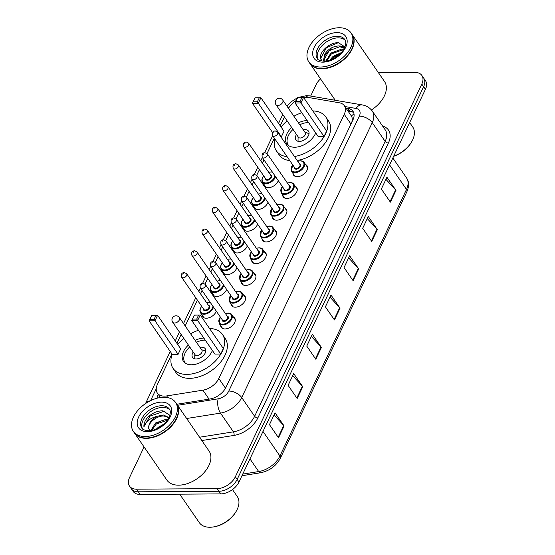 <?xml version="1.0" encoding="UTF-8"?>
<svg xmlns="http://www.w3.org/2000/svg" width="555" height="555" viewBox="0 0 555 555"><rect width="100%" height="100%" fill="white"/><g stroke="black" fill="none" stroke-linecap="round" stroke-linejoin="round"><path stroke-width="0.83" d="M305.576 164.551A8.193 5.134 145.4 0 1 307.005 165.73A8.193 5.134 145.4 0 1 305.43 172.626A8.193 5.134 145.4 0 1 297.279 176.663A8.193 5.134 145.4 0 1 293.512 175.026A8.193 5.134 145.4 0 1 292.922 173.271M295.246 186.307A8.193 5.134 145.4 0 1 296.675 187.486A8.193 5.134 145.4 0 1 295.1 194.382A8.193 5.134 145.4 0 1 286.949 198.419A8.193 5.134 145.4 0 1 283.182 196.782A8.193 5.134 145.4 0 1 282.592 195.02M284.916 208.063A8.193 5.134 145.4 0 1 286.345 209.242A8.193 5.134 145.4 0 1 284.771 216.138A8.193 5.134 145.4 0 1 276.619 220.175A8.193 5.134 145.4 0 1 272.852 218.538A8.193 5.134 145.4 0 1 272.262 216.776M274.586 229.819A8.193 5.134 145.4 0 1 276.015 230.998A8.193 5.134 145.4 0 1 274.441 237.894A8.193 5.134 145.4 0 1 266.289 241.931A8.193 5.134 145.4 0 1 262.522 240.294A8.193 5.134 145.4 0 1 261.932 238.532M264.256 251.575A8.193 5.134 145.4 0 1 265.685 252.754A8.193 5.134 145.4 0 1 264.111 259.643A8.193 5.134 145.4 0 1 255.959 263.68A8.193 5.134 145.4 0 1 252.192 262.05A8.193 5.134 145.4 0 1 251.602 260.288M253.926 273.324A8.193 5.134 145.4 0 1 255.355 274.51A8.193 5.134 145.4 0 1 253.781 281.399A8.193 5.134 145.4 0 1 245.629 285.436A8.193 5.134 145.4 0 1 241.862 283.806A8.193 5.134 145.4 0 1 241.272 282.044M243.596 295.08A8.193 5.134 145.4 0 1 245.026 296.259A8.193 5.134 145.4 0 1 243.451 303.155A8.193 5.134 145.4 0 1 235.299 307.192A8.193 5.134 145.4 0 1 231.532 305.555A8.193 5.134 145.4 0 1 230.942 303.8M233.267 316.836A8.193 5.134 145.4 0 1 234.696 318.015A8.193 5.134 145.4 0 1 233.121 324.911A8.193 5.134 145.4 0 1 224.969 328.949A8.193 5.134 145.4 0 1 221.202 327.311A8.193 5.134 145.4 0 1 220.612 325.549M216.297 311.161A8.193 5.134 145.4 0 1 206.293 318.23A8.193 5.134 145.4 0 1 202.526 316.593A8.193 5.134 145.4 0 1 201.937 314.838M226.627 289.405A8.193 5.134 145.4 0 1 216.623 296.474A8.193 5.134 145.4 0 1 212.856 294.844A8.193 5.134 145.4 0 1 212.267 293.082M257.617 224.144A8.193 5.134 145.4 0 1 247.613 231.213A8.193 5.134 145.4 0 1 243.846 229.576A8.193 5.134 145.4 0 1 243.256 227.814M278.277 180.632A8.193 5.134 145.4 0 1 268.273 187.701A8.193 5.134 145.4 0 1 264.506 186.064A8.193 5.134 145.4 0 1 263.916 184.309M267.947 202.388A8.193 5.134 145.4 0 1 257.943 209.457A8.193 5.134 145.4 0 1 254.176 207.82A8.193 5.134 145.4 0 1 253.586 206.058M247.287 245.9A8.193 5.134 145.4 0 1 237.283 252.969A8.193 5.134 145.4 0 1 233.516 251.332A8.193 5.134 145.4 0 1 232.927 249.57M236.957 267.649A8.193 5.134 145.4 0 1 226.953 274.718A8.193 5.134 145.4 0 1 223.186 273.088A8.193 5.134 145.4 0 1 222.597 271.326M171.904 353.903L157.412 384.428A15.36 9.629 -34.6 0 0 157.349 393.065A15.36 9.629 -34.6 0 0 166.68 395.93L202.887 390.172A15.36 9.629 -34.6 0 0 218.802 378.496L344.246 114.316A15.36 9.629 -34.6 0 0 344.308 105.686A15.36 9.629 -34.6 0 0 339.348 102.786L308.4 97.472A15.36 9.629 -34.6 0 0 306.298 97.305A15.36 9.629 -34.6 0 0 303.627 97.569M351.759 122.384L351.801 122.246C352.487 119.651 352.356 117.57 351.412 116.016L344.308 105.686M296.245 100.504A15.36 9.629 -34.6 0 0 288.503 108.412M284.424 116.939L280.226 125.784M274.343 138.174L267.038 153.555M264.013 159.93L262.446 163.219M259.4 169.629L256.708 175.311M253.684 181.679L252.116 184.975M249.07 191.385L246.378 197.067M243.354 203.435L241.786 206.731M238.74 213.141L236.048 218.823M233.024 225.191L231.456 228.487M228.41 234.897L225.719 240.579M222.694 246.947L221.126 250.243M218.08 256.653L215.389 262.328M212.364 268.703L210.796 271.992M207.75 278.409L205.059 284.084M202.034 290.459L200.466 293.748M197.42 300.158L185.183 325.938M181.124 334.485L176.927 343.33M378.399 72.629L414.807 72.386A15.36 9.629 145.4 0 1 421.869 75.452A15.36 9.629 145.4 0 1 421.807 84.082L235.348 476.773A15.36 9.629 145.4 0 1 217.158 488.636L136.572 489.177A15.36 9.629 145.4 0 1 129.509 486.111A15.36 9.629 145.4 0 1 129.572 477.48L144.064 446.955M310.682 96.064L316.031 84.797A15.36 9.629 145.4 0 1 320.519 78.886M129.509 486.111L133.131 491.369A15.36 9.629 145.4 0 0 140.193 494.436L220.786 493.894A15.36 9.629 145.4 0 0 238.969 482.031L425.428 89.341A15.36 9.629 145.4 0 0 425.491 80.711L423.68 78.082A15.36 9.629 145.4 0 1 423.618 86.712L237.158 479.402A15.36 9.629 145.4 0 1 218.968 491.265L138.382 491.806A15.36 9.629 145.4 0 1 131.32 488.74A15.36 9.629 145.4 0 0 138.382 491.806L218.968 491.265A15.36 9.629 145.4 0 0 237.158 479.402L423.618 86.712A15.36 9.629 145.4 0 0 423.68 78.082L421.869 75.452M176.83 404.255L210.054 398.969A15.36 9.629 -34.6 0 0 225.968 387.293L352.918 119.935A15.36 9.629 -34.6 0 0 352.98 111.305A15.36 9.629 -34.6 0 0 348.02 108.405L345.931 108.045M158.21 394.307A15.36 9.629 -34.6 0 0 157.086 398.206M159.708 397.637A15.36 9.629 145.4 0 1 160.02 396.936M347.742 110.674L349.837 111.035A15.36 9.629 145.4 0 1 353.708 112.741M297.161 398.504L288.107 385.357L293.699 373.577L302.759 386.724L297.161 398.504M278.52 437.777L269.459 424.631L275.058 412.851L284.111 425.99L278.52 437.777M353.105 280.698L344.045 267.552L349.643 255.772L358.696 268.918L353.105 280.698M371.746 241.432L362.692 228.285L368.284 216.505L377.344 229.652L371.746 241.432M390.394 202.159L381.34 189.019L386.932 177.239L395.986 190.379L390.394 202.159M315.809 359.238L306.755 346.091L312.347 334.311L321.4 347.458L315.809 359.238M334.457 319.971L325.403 306.825L330.995 295.045L340.048 308.185L334.457 319.971M329.996 297.147L339.688 307.734A4.093 2.164 25.4 0 1 340.048 308.185M311.348 336.413L321.04 347A4.093 2.164 25.4 0 1 321.4 347.458M385.933 179.341L395.625 189.928A4.093 2.164 25.4 0 1 395.986 190.379M367.285 218.608L376.977 229.194A4.093 2.164 25.4 0 1 377.344 229.652M348.644 257.881L358.329 268.46A4.093 2.164 25.4 0 1 358.696 268.918M274.059 414.953L283.744 425.539A4.093 2.164 25.4 0 1 284.111 425.99M292.7 375.686L302.392 386.266A4.093 2.164 25.4 0 1 302.759 386.724M352.127 34.5A25.606 16.046 145.4 0 1 352.245 34.667A25.606 16.046 145.4 0 1 347.312 56.208A25.606 16.046 145.4 0 1 321.831 68.827A25.606 16.046 145.4 0 1 310.072 63.714A25.606 16.046 145.4 0 1 309.961 63.554M350.996 32.856L352.016 34.341A25.606 16.046 145.4 0 1 350.788 50.852A25.606 16.046 145.4 0 1 325.709 68.119A25.606 16.046 145.4 0 1 321.609 68.501A25.606 16.046 145.4 0 1 309.843 63.388L308.83 61.91A25.606 16.046 145.4 0 1 313.755 40.369A25.606 16.046 145.4 0 1 339.237 27.75A25.606 16.046 145.4 0 1 350.996 32.856A25.606 16.046 145.4 0 1 346.063 54.404A25.606 16.046 145.4 0 1 320.589 67.016A25.606 16.046 145.4 0 1 308.83 61.91M317.89 59.218A16.699 10.462 145.4 0 1 322.198 45.489A16.699 10.462 145.4 0 1 338.259 37.865A16.699 10.462 145.4 0 1 345.252 40.369M325.057 60.724L324.495 58.997L329.087 50.672L339.785 46.724L344.294 48.264M323.294 61.223L324.952 54.022C328.262 48.902 333.021 46.197 339.223 45.898L344.391 48.077M326.784 60.974L331.349 53.953L342.053 50.012L343.205 50.123M326.167 61.071L330.78 53.134L341.485 49.187L343.594 49.513M331.21 59.683L333.611 57.241L340.118 53.821M329.684 60.238L333.049 56.423L341.256 52.628M344.919 46.897L338.529 42.791C329.608 41.916 318.313 52.725 320.721 58.99L322.053 61.099M325.431 61.161A11.579 7.257 145.4 0 1 324.904 60.523A11.579 7.257 145.4 0 1 324.952 54.022M350.739 50.921A25.35 15.88 145.4 0 1 350.698 50.991A25.35 15.88 145.4 0 1 325.875 68.092A25.35 15.88 145.4 0 1 325.792 68.105M352.245 34.667L384.504 81.495A25.606 16.046 145.4 0 1 371.42 109.966M409.666 122.537L412.733 126.991A23.046 14.437 145.4 0 1 411.623 141.851A23.046 14.437 145.4 0 1 393.696 156.184M411.623 141.851L411.283 142.427A22.02 13.799 145.4 0 1 393.641 156.295M321.505 60.467L320.748 58.226L326.347 47.772L338.057 42.777M324.162 56.437L328.609 51.06L331.717 48.861M340.555 46.051L344.773 46.53M326.215 60.134L330.877 54.341L333.985 52.149M330.933 59.794L336.247 55.431M340.333 49.201L343.947 48.916M287.095 156.69A29.956 18.773 145.4 0 1 276.404 150.877A29.956 18.773 145.4 0 1 274.787 138.826M281.052 126.991A29.956 18.773 145.4 0 1 287.157 120.9M293.9 116.252A29.956 18.773 145.4 0 1 301.767 112.72M289.814 160.631A29.956 18.773 145.4 0 1 279.123 154.824L276.404 150.877M315.712 132.964A17.413 10.913 145.4 0 1 294.74 147.235A17.413 10.913 145.4 0 1 286.741 143.766A17.413 10.913 145.4 0 1 291.687 127.477M281.385 136.759L283.993 131.257L260.905 97.742L258.29 103.237L281.385 136.759L280.83 136.759M312.826 110.924A29.956 18.773 145.4 0 1 325.743 116.89A29.956 18.773 145.4 0 1 321.512 140.262A29.956 18.773 145.4 0 1 294.434 156.503M298.437 122.828A17.413 10.913 145.4 0 1 307.151 120.539M324.03 136.475L326.645 130.973L303.55 97.451L300.942 102.953L324.03 136.475L318.154 136.509L295.066 102.987L297.674 97.493L303.55 97.451L297.688 97.618L295.822 101.544L300.019 101.516L301.885 97.59M325.743 116.89L328.463 120.837A29.956 18.773 145.4 0 1 324.231 144.21A29.956 18.773 145.4 0 1 297.147 160.451M257.374 101.801L258.29 103.237L252.414 103.279L255.029 97.777L260.905 97.742L255.043 97.902L253.177 101.829L257.374 101.801L259.24 97.874M253.177 101.829L252.414 103.279L272.56 132.513M300.019 101.516L300.942 102.953L295.066 102.987L295.822 101.544M288.739 145.694A16.9 10.587 145.4 0 1 288.295 145.119A16.9 10.587 145.4 0 1 293.005 129.391M299.755 124.743A16.9 10.587 145.4 0 1 308.365 122.572A16.9 10.587 145.4 0 1 308.552 122.572M296.523 134.497A7.68 4.815 -34.6 0 0 295.884 139.888A7.68 4.815 -34.6 0 0 299.409 141.421A7.68 4.815 -34.6 0 0 307.054 137.633A7.68 4.815 -34.6 0 0 308.531 131.174A7.68 4.815 -34.6 0 0 305.007 129.641A7.68 4.815 -34.6 0 0 303.273 129.849M275.967 104.659L298.382 137.196A4.093 2.567 -34.6 0 0 300.262 138.015A4.093 2.567 -34.6 0 0 304.341 135.996A4.093 2.567 -34.6 0 0 305.132 132.548L282.717 100.011A4.093 4.093 0 0 0 275.641 100.58A4.093 4.093 0 0 0 275.967 104.659A4.093 2.567 -34.6 0 0 277.847 105.478A4.093 2.567 -34.6 0 0 282.703 102.314A4.093 2.567 -34.6 0 0 282.717 100.011M232.496 489.572L237.269 496.51A23.046 14.437 145.4 0 1 236.166 511.363A23.046 14.437 145.4 0 1 213.599 526.91A23.046 14.437 145.4 0 1 209.908 527.25A23.046 14.437 145.4 0 1 199.321 522.65L179.702 494.172M176.663 404.019A25.606 16.046 145.4 0 1 176.781 404.186A25.606 16.046 145.4 0 1 171.849 425.727A25.606 16.046 145.4 0 1 146.374 438.346A25.606 16.046 145.4 0 1 134.615 433.233A25.606 16.046 145.4 0 1 134.497 433.067M176.781 404.186L209.041 451.014A25.606 16.046 145.4 0 1 204.115 472.562A25.606 16.046 145.4 0 1 178.634 485.174A25.606 16.046 145.4 0 1 166.875 480.068L134.615 433.233M175.54 402.375L176.552 403.86A25.606 16.046 145.4 0 1 175.325 420.364A25.606 16.046 145.4 0 1 150.252 437.638A25.606 16.046 145.4 0 1 146.145 438.013A25.606 16.046 145.4 0 1 134.386 432.907L133.367 431.429A25.606 16.046 145.4 0 1 138.299 409.888A25.606 16.046 145.4 0 1 163.774 397.269A25.606 16.046 145.4 0 1 175.54 402.375A25.606 16.046 145.4 0 1 170.607 423.923A25.606 16.046 145.4 0 1 145.126 436.535A25.606 16.046 145.4 0 1 133.367 431.429M142.434 428.738A16.699 10.462 145.4 0 1 146.735 415.008A16.699 10.462 145.4 0 1 162.795 407.384A16.699 10.462 145.4 0 1 169.788 409.888M149.753 430.694L148.789 428.599C147.214 423.715 156.663 415.272 164.204 416.063L168.852 417.755M169.837 415.327L162.983 410.825C157.003 410.776 151.688 413.204 147.04 418.109C144.73 421.141 143.69 424.034 143.925 426.788C145.355 421.904 149.649 418.414 156.801 416.333L163.482 415.015L168.949 417.561M151.723 430.416L156.274 424.034L167.319 420.253M150.842 430.569L155.553 422.986L166.361 419.192L167.901 419.4M156.642 428.821L158.432 427.163L163.711 424.228M148.789 428.599C148.192 423.964 150.863 419.878 156.801 416.333M175.283 420.44A25.35 15.88 145.4 0 1 175.241 420.51A25.35 15.88 145.4 0 1 150.419 437.611A25.35 15.88 145.4 0 1 150.336 437.624M236.166 511.363L235.826 511.946A22.02 13.799 145.4 0 1 214.258 526.799L213.599 526.91M143.925 426.788L149.919 416.181L164.703 411.075M153.097 420.107L155.997 418.123M155.969 424.284L158.876 422.293M209.526 328.47A29.956 18.773 145.4 0 1 222.444 334.443A29.956 18.773 145.4 0 1 216.679 359.647A29.956 18.773 145.4 0 1 186.869 374.403A29.956 18.773 145.4 0 1 173.105 368.43A29.956 18.773 145.4 0 1 172.133 354.236M177.753 344.537A29.956 18.773 145.4 0 1 183.858 338.446M190.601 333.798A29.956 18.773 145.4 0 1 198.468 330.274M222.444 334.443L225.163 338.383A29.956 18.773 145.4 0 1 219.392 363.587A29.956 18.773 145.4 0 1 189.588 378.35A29.956 18.773 145.4 0 1 175.824 372.37L173.105 368.43M212.412 350.51A17.413 10.913 145.4 0 1 191.44 364.788A17.413 10.913 145.4 0 1 183.441 361.312A17.413 10.913 145.4 0 1 188.388 345.03M178.086 354.305L180.694 348.811L157.606 315.289L154.991 320.783L178.086 354.305L172.21 354.347L149.115 320.825L151.73 315.33L157.606 315.289L151.744 315.448L149.878 319.375L154.075 319.347L155.941 315.42M195.138 340.381A17.413 10.913 145.4 0 1 203.851 338.085M220.73 354.021L223.346 348.519L200.251 315.004L197.642 320.499L220.73 354.021L214.854 354.062L191.766 320.54L194.375 315.039L200.251 315.004L194.389 315.164L192.523 319.09L196.72 319.063L198.586 315.136M154.075 319.347L154.991 320.783L149.115 320.825L149.878 319.375M196.72 319.063L197.642 320.499L191.766 320.54L192.523 319.09M185.439 363.241A16.9 10.587 145.4 0 1 184.995 362.665A16.9 10.587 145.4 0 1 189.706 346.944M196.456 342.296A16.9 10.587 145.4 0 1 205.059 340.118A16.9 10.587 145.4 0 1 205.253 340.118M193.223 352.05A7.68 4.815 -34.6 0 0 192.585 357.434A7.68 4.815 -34.6 0 0 196.109 358.967A7.68 4.815 -34.6 0 0 203.754 355.179A7.68 4.815 -34.6 0 0 205.232 348.72A7.68 4.815 -34.6 0 0 201.708 347.187A7.68 4.815 -34.6 0 0 199.973 347.402M172.667 322.212L195.082 354.742A4.093 2.567 -34.6 0 0 196.963 355.561A4.093 2.567 -34.6 0 0 201.042 353.542A4.093 2.567 -34.6 0 0 201.833 350.094L179.418 317.564A4.093 4.093 0 0 0 172.341 318.126A4.093 4.093 0 0 0 172.667 322.212A4.093 2.567 -34.6 0 0 174.547 323.024A4.093 2.567 -34.6 0 0 179.397 319.86A4.093 2.567 -34.6 0 0 179.418 317.564M351.412 116.016A15.36 10.073 -80.3 0 1 354.028 114.025M350.961 124.063L344.246 114.316M225.496 388.209L218.802 378.496M209.062 399.128L202.887 390.172M167.867 397.651L166.68 395.93M287.851 107.469A10.24 5.411 25.4 0 1 289.197 107.247M382.61 126.075A23.046 14.437 145.4 0 1 388.389 143.017L257.853 417.915A23.046 14.437 145.4 0 1 233.981 435.418L201.826 440.538M421.807 84.082L425.428 89.341M136.572 489.177L140.193 494.436M217.158 488.636L220.786 493.894M235.348 476.773L238.969 482.031M372.329 111.146A20.479 12.834 145.4 0 1 372.252 122.655L385.156 141.386A20.479 12.834 -34.6 0 0 385.232 129.877L372.329 111.146C369.88 107.746 366.543 105.672 362.325 104.93L309.711 95.897A10.24 6.715 -80.3 0 0 305.243 97.354M177.538 405.289L218.184 398.816A10.24 6.417 -34.6 0 0 228.799 391.032L359.328 116.141A10.24 5.411 25.4 0 1 372.252 122.655L241.723 397.553A20.479 12.834 145.4 0 1 220.501 413.114L233.405 431.846A20.479 12.834 -34.6 0 0 254.627 416.285L385.156 141.386A2.56 1.353 -154.6 0 0 388.389 143.017M218.184 398.816A10.24 4.835 -99 0 0 220.501 413.114L186.647 418.505M199.55 437.236L233.405 431.846A2.56 1.207 81 0 1 233.981 435.418M228.799 391.032A10.24 5.411 25.4 0 1 241.723 397.553L254.627 416.285A2.56 1.353 -154.6 0 0 257.853 417.915M359.328 116.141A10.24 6.417 -34.6 0 0 356.06 108.447L344.891 106.532M156.232 388.764L150.599 400.627M356.06 108.447A10.24 6.715 -80.3 0 1 362.325 104.93M170.246 351.495L145.729 403.124A10.24 5.411 25.4 0 1 149.926 400.967M349.837 111.035L348.02 108.405M389.568 164.87L406.496 189.442A5.12 2.706 25.4 0 1 406.919 191.669L280.351 458.222A5.12 2.706 -154.6 0 0 279.921 456.002L406.496 189.442A20.479 12.834 -34.6 0 0 406.572 177.933C408.355 181.194 409.992 183.802 406.919 191.669M280.351 458.222C276.113 466.04 269.529 470.883 260.614 472.756A5.12 2.421 -99 0 1 258.699 471.563A20.479 12.834 -34.6 0 0 279.921 456.002L262.994 431.429M242.729 474.102L258.699 471.563L249.965 458.874M334.11 319.465L339.688 307.734M352.758 280.199L358.329 268.46M371.406 240.932L376.977 229.194M390.047 201.659L395.625 189.928M315.462 358.738L321.04 347M296.821 398.004L302.392 386.266M278.173 437.271L283.744 425.539M317.293 58.497A16.699 10.462 145.4 0 1 320.512 44.449A16.699 10.462 145.4 0 1 337.121 36.221A16.699 10.462 145.4 0 1 344.794 39.558C346.049 41.063 346.063 43.574 344.842 47.092C342.345 54.126 331.335 61.577 324.016 61.237C319.749 60.717 317.509 59.808 317.293 58.497M322.899 62.153A19.259 12.064 145.4 0 1 314.13 47.487A19.259 12.064 145.4 0 1 336.927 32.62A19.259 12.064 145.4 0 1 345.696 47.279A19.259 12.064 145.4 0 1 322.899 62.153M141.837 428.016A16.699 10.462 145.4 0 1 145.049 413.968A16.699 10.462 145.4 0 1 161.665 405.74A16.699 10.462 145.4 0 1 169.331 409.077C170.593 410.582 170.607 413.093 169.379 416.611C166.888 423.645 155.879 431.096 148.553 430.756C144.286 430.236 142.045 429.32 141.837 428.016M147.443 431.672A19.259 12.064 145.4 0 1 138.667 417.006A19.259 12.064 145.4 0 1 161.463 402.132A19.259 12.064 145.4 0 1 170.239 416.798A19.259 12.064 145.4 0 1 147.443 431.672M271.561 171.911A7.68 4.815 145.4 0 1 272.297 171.953M275.488 176.587A7.68 4.815 145.4 0 1 265.97 183.691A7.68 4.815 145.4 0 1 262.439 182.158L265.942 187.25M263.701 175.873A7.166 4.495 -34.6 0 0 265.928 182.97A7.166 4.495 -34.6 0 0 274.926 175.775M272.401 172.112A7.166 4.495 -34.6 0 0 271.145 171.981A7.166 4.495 -34.6 0 0 268.766 172.39M270.41 174.776A3.587 2.248 145.4 0 1 271.326 177.739A3.587 2.248 145.4 0 1 267.232 180.222A3.587 2.248 145.4 0 1 265.352 178.266M265.783 178.89A3.073 1.929 -34.6 0 0 267.191 179.501A3.073 1.929 -34.6 0 0 270.25 177.988A3.073 1.929 -34.6 0 0 270.84 175.401L248.654 143.197A3.073 1.929 145.4 0 1 248.064 145.785A3.073 1.929 145.4 0 1 245.005 147.297A3.073 1.929 145.4 0 1 243.596 146.68L265.783 178.89M244.804 143.69L245.178 142.906L244.804 143.69M261.232 193.667A7.68 4.815 145.4 0 1 261.967 193.709M265.158 198.343A7.68 4.815 145.4 0 1 255.64 205.447A7.68 4.815 145.4 0 1 252.109 203.914L255.612 208.999M253.371 197.629A7.166 4.495 -34.6 0 0 255.598 204.726A7.166 4.495 -34.6 0 0 264.596 197.531M262.071 193.861A7.166 4.495 -34.6 0 0 260.815 193.73A7.166 4.495 -34.6 0 0 258.436 194.146M260.08 196.532A3.587 2.248 145.4 0 1 260.996 199.488A3.587 2.248 145.4 0 1 256.903 201.978A3.587 2.248 145.4 0 1 255.023 200.022M255.453 200.646A3.073 1.929 -34.6 0 0 256.861 201.257A3.073 1.929 -34.6 0 0 259.92 199.745A3.073 1.929 -34.6 0 0 260.51 197.157L238.324 164.953A3.073 1.929 145.4 0 1 237.734 167.534A3.073 1.929 145.4 0 1 234.675 169.053A3.073 1.929 145.4 0 1 233.267 168.436L255.453 200.646M234.474 165.445L234.848 164.662L234.474 165.445M250.902 215.423A7.68 4.815 145.4 0 1 251.637 215.458M254.828 220.099A7.68 4.815 145.4 0 1 245.31 227.203A7.68 4.815 145.4 0 1 241.779 225.67L245.282 230.755M243.041 219.385A7.166 4.495 -34.6 0 0 245.268 226.482A7.166 4.495 -34.6 0 0 254.266 219.28M251.741 215.618A7.166 4.495 -34.6 0 0 250.485 215.486A7.166 4.495 -34.6 0 0 248.106 215.902M249.75 218.288A3.587 2.248 145.4 0 1 250.666 221.244A3.587 2.248 145.4 0 1 246.573 223.734A3.587 2.248 145.4 0 1 244.693 221.778M245.123 222.402A3.073 1.929 -34.6 0 0 246.531 223.013A3.073 1.929 -34.6 0 0 249.59 221.5A3.073 1.929 -34.6 0 0 250.18 218.913L227.994 186.709A3.073 1.929 145.4 0 1 227.404 189.29A3.073 1.929 145.4 0 1 224.345 190.809A3.073 1.929 145.4 0 1 222.937 190.192L245.123 222.402M224.144 187.201L224.518 186.411L224.144 187.201M240.572 237.179A7.68 4.815 145.4 0 1 241.307 237.214M244.498 241.855A7.68 4.815 145.4 0 1 234.98 248.959A7.68 4.815 145.4 0 1 231.449 247.426L234.952 252.511M232.712 241.141A7.166 4.495 -34.6 0 0 234.938 248.238A7.166 4.495 -34.6 0 0 243.936 241.036M241.411 237.374A7.166 4.495 -34.6 0 0 240.155 237.242A7.166 4.495 -34.6 0 0 237.776 237.651M239.42 240.044A3.587 2.248 145.4 0 1 240.336 243A3.587 2.248 145.4 0 1 236.243 245.49A3.587 2.248 145.4 0 1 234.363 243.527M234.793 244.151A3.073 1.929 -34.6 0 0 236.201 244.769A3.073 1.929 -34.6 0 0 239.26 243.256A3.073 1.929 -34.6 0 0 239.85 240.669L217.664 208.458A3.073 1.929 145.4 0 1 217.074 211.046A3.073 1.929 145.4 0 1 214.015 212.558A3.073 1.929 145.4 0 1 212.607 211.948L234.793 244.151M213.814 208.951L214.188 208.167L213.814 208.951M230.242 258.935A7.68 4.815 145.4 0 1 230.977 258.97M234.168 263.611A7.68 4.815 145.4 0 1 224.65 270.715A7.68 4.815 145.4 0 1 221.119 269.182L224.622 274.267M222.382 262.897A7.166 4.495 -34.6 0 0 224.608 269.994A7.166 4.495 -34.6 0 0 233.606 262.793M231.081 259.13A7.166 4.495 -34.6 0 0 229.825 258.998A7.166 4.495 -34.6 0 0 227.446 259.407M229.09 261.8A3.587 2.248 145.4 0 1 230.006 264.756A3.587 2.248 145.4 0 1 225.913 267.246A3.587 2.248 145.4 0 1 224.033 265.283M224.463 265.907A3.073 1.929 -34.6 0 0 225.871 266.525A3.073 1.929 -34.6 0 0 228.931 265.006A3.073 1.929 -34.6 0 0 229.52 262.425L207.334 230.214A3.073 1.929 145.4 0 1 206.744 232.802A3.073 1.929 145.4 0 1 203.685 234.314A3.073 1.929 145.4 0 1 202.277 233.704L224.463 265.907M203.484 230.707L203.858 229.923L203.484 230.707M219.912 280.684A7.68 4.815 145.4 0 1 220.647 280.726M223.838 285.367A7.68 4.815 145.4 0 1 214.32 292.471A7.68 4.815 145.4 0 1 210.789 290.938L214.292 296.023M212.052 284.653A7.166 4.495 -34.6 0 0 214.279 291.75A7.166 4.495 -34.6 0 0 223.276 284.548M220.751 280.885A7.166 4.495 -34.6 0 0 219.496 280.754A7.166 4.495 -34.6 0 0 217.116 281.163M218.76 283.556A3.587 2.248 145.4 0 1 219.676 286.512A3.587 2.248 145.4 0 1 215.583 288.995A3.587 2.248 145.4 0 1 213.703 287.039M214.133 287.663A3.073 1.929 -34.6 0 0 215.541 288.274A3.073 1.929 -34.6 0 0 218.601 286.762A3.073 1.929 -34.6 0 0 219.19 284.181L197.004 251.97A3.073 1.929 145.4 0 1 196.415 254.558A3.073 1.929 145.4 0 1 193.355 256.07A3.073 1.929 145.4 0 1 191.947 255.46L214.133 287.663M193.154 252.463L193.528 251.679L193.154 252.463M209.582 302.44A7.68 4.815 145.4 0 1 210.317 302.482M213.508 307.116A7.68 4.815 145.4 0 1 203.99 314.22A7.68 4.815 145.4 0 1 200.459 312.694L203.963 317.779M201.722 306.402A7.166 4.495 -34.6 0 0 203.949 313.499A7.166 4.495 -34.6 0 0 212.947 306.304M210.421 302.642A7.166 4.495 -34.6 0 0 209.166 302.51A7.166 4.495 -34.6 0 0 206.786 302.919M208.43 305.305A3.587 2.248 145.4 0 1 209.346 308.268A3.587 2.248 145.4 0 1 205.253 310.751A3.587 2.248 145.4 0 1 203.373 308.795M203.803 309.419A3.073 1.929 -34.6 0 0 205.211 310.03A3.073 1.929 -34.6 0 0 208.271 308.518A3.073 1.929 -34.6 0 0 208.86 305.93L186.674 273.726A3.073 1.929 145.4 0 1 186.085 276.314A3.073 1.929 145.4 0 1 183.025 277.826A3.073 1.929 145.4 0 1 181.617 277.209L203.803 309.419M182.824 274.219L183.199 273.435L182.824 274.219M300.567 160.874A7.68 4.815 145.4 0 1 304.098 162.407A7.68 4.815 145.4 0 1 302.614 168.873A7.68 4.815 145.4 0 1 294.976 172.654A7.68 4.815 145.4 0 1 291.444 171.127L292.638 164.731M292.714 164.835A7.166 4.495 -34.6 0 0 294.934 171.932A7.166 4.495 -34.6 0 0 303.418 166.396A7.166 4.495 -34.6 0 0 300.158 160.943A7.166 4.495 -34.6 0 0 297.771 161.352M299.416 163.739A3.587 2.248 145.4 0 1 300.331 166.701A3.587 2.248 145.4 0 1 296.238 169.185A3.587 2.248 145.4 0 1 294.358 167.228M272.602 135.642L294.788 167.853A3.073 1.929 -34.6 0 0 296.197 168.463A3.073 1.929 -34.6 0 0 299.256 166.951A3.073 1.929 -34.6 0 0 299.846 164.363L277.66 132.159A3.073 1.929 145.4 0 1 277.07 134.747A3.073 1.929 145.4 0 1 274.01 136.259A3.073 1.929 145.4 0 1 272.602 135.642C271.978 132.569 272.873 131.001 275.301 130.952L277.66 132.159M274.184 131.868L273.809 132.652L274.184 131.868M290.237 182.63A7.68 4.815 145.4 0 1 293.768 184.163A7.68 4.815 145.4 0 1 292.284 190.629A7.68 4.815 145.4 0 1 284.646 194.41A7.68 4.815 145.4 0 1 281.114 192.876L282.308 186.48M282.384 186.591A7.166 4.495 -34.6 0 0 284.604 193.688A7.166 4.495 -34.6 0 0 293.089 188.152A7.166 4.495 -34.6 0 0 289.828 182.692A7.166 4.495 -34.6 0 0 287.441 183.108M289.086 185.495A3.587 2.248 145.4 0 1 290.001 188.45A3.587 2.248 145.4 0 1 285.908 190.941A3.587 2.248 145.4 0 1 284.028 188.984M262.272 157.398L284.458 189.609A3.073 1.929 -34.6 0 0 285.867 190.219A3.073 1.929 -34.6 0 0 288.926 188.707A3.073 1.929 -34.6 0 0 289.516 186.119L267.33 153.915A3.073 1.929 145.4 0 1 266.74 156.496A3.073 1.929 145.4 0 1 263.68 158.015A3.073 1.929 145.4 0 1 262.272 157.398C261.648 154.318 262.543 152.757 264.971 152.701L267.33 153.915M263.854 153.624L263.479 154.408L263.854 153.624M279.907 204.386A7.68 4.815 145.4 0 1 283.438 205.919A7.68 4.815 145.4 0 1 281.954 212.378A7.68 4.815 145.4 0 1 274.316 216.166A7.68 4.815 145.4 0 1 270.784 214.632L271.978 208.236M272.054 208.347A7.166 4.495 -34.6 0 0 274.274 215.444A7.166 4.495 -34.6 0 0 282.759 209.908A7.166 4.495 -34.6 0 0 279.498 204.448A7.166 4.495 -34.6 0 0 277.111 204.864M278.756 207.251A3.587 2.248 145.4 0 1 279.671 210.206A3.587 2.248 145.4 0 1 275.578 212.697A3.587 2.248 145.4 0 1 273.698 210.74M251.942 179.154L274.128 211.365A3.073 1.929 -34.6 0 0 275.537 211.975A3.073 1.929 -34.6 0 0 278.596 210.463A3.073 1.929 -34.6 0 0 279.186 207.875L257 175.671A3.073 1.929 145.4 0 1 256.41 178.252A3.073 1.929 145.4 0 1 253.351 179.771A3.073 1.929 145.4 0 1 251.942 179.154C251.318 176.074 252.213 174.513 254.641 174.457L257 175.671M253.524 175.373L253.149 176.164L253.524 175.373M269.577 226.142A7.68 4.815 145.4 0 1 273.109 227.675A7.68 4.815 145.4 0 1 271.624 234.134A7.68 4.815 145.4 0 1 263.986 237.922A7.68 4.815 145.4 0 1 260.455 236.388L261.648 229.992M261.724 230.103A7.166 4.495 -34.6 0 0 263.944 237.2A7.166 4.495 -34.6 0 0 272.429 231.664A7.166 4.495 -34.6 0 0 269.168 226.204A7.166 4.495 -34.6 0 0 266.782 226.613M268.426 229.007A3.587 2.248 145.4 0 1 269.341 231.962A3.587 2.248 145.4 0 1 265.248 234.453A3.587 2.248 145.4 0 1 263.368 232.489M241.612 200.91L263.798 233.114A3.073 1.929 -34.6 0 0 265.207 233.731A3.073 1.929 -34.6 0 0 268.266 232.219A3.073 1.929 -34.6 0 0 268.856 229.631L246.67 197.42A3.073 1.929 145.4 0 1 246.08 200.008A3.073 1.929 145.4 0 1 243.021 201.52A3.073 1.929 145.4 0 1 241.612 200.91C240.988 197.83 241.883 196.262 244.311 196.213L246.67 197.42M243.194 197.129L242.819 197.913L243.194 197.129M259.247 247.898A7.68 4.815 145.4 0 1 262.779 249.431A7.68 4.815 145.4 0 1 261.294 255.89A7.68 4.815 145.4 0 1 253.656 259.678A7.68 4.815 145.4 0 1 250.125 258.144L251.318 251.748M251.394 251.859A7.166 4.495 -34.6 0 0 253.614 258.956A7.166 4.495 -34.6 0 0 262.099 253.42A7.166 4.495 -34.6 0 0 258.838 247.96A7.166 4.495 -34.6 0 0 256.452 248.369M258.096 250.763A3.587 2.248 145.4 0 1 259.012 253.718A3.587 2.248 145.4 0 1 254.918 256.209A3.587 2.248 145.4 0 1 253.038 254.245M231.282 222.666L253.469 254.87A3.073 1.929 -34.6 0 0 254.877 255.487A3.073 1.929 -34.6 0 0 257.936 253.968A3.073 1.929 -34.6 0 0 258.526 251.387L236.34 219.176A3.073 1.929 145.4 0 1 235.75 221.764A3.073 1.929 145.4 0 1 232.691 223.276A3.073 1.929 145.4 0 1 231.282 222.666C230.658 219.586 231.553 218.018 233.981 217.969L236.34 219.176M232.864 218.885L232.489 219.669L232.864 218.885M248.917 269.654A7.68 4.815 145.4 0 1 252.449 271.18A7.68 4.815 145.4 0 1 250.964 277.646A7.68 4.815 145.4 0 1 243.326 281.434A7.68 4.815 145.4 0 1 239.795 279.9L240.988 273.504M241.064 273.615A7.166 4.495 -34.6 0 0 243.284 280.712A7.166 4.495 -34.6 0 0 251.769 275.176A7.166 4.495 -34.6 0 0 248.508 269.716A7.166 4.495 -34.6 0 0 246.122 270.125M247.766 272.519A3.587 2.248 145.4 0 1 248.682 275.474A3.587 2.248 145.4 0 1 244.588 277.958A3.587 2.248 145.4 0 1 242.708 276.001M220.952 244.422L243.139 276.626A3.073 1.929 -34.6 0 0 244.547 277.236A3.073 1.929 -34.6 0 0 247.606 275.724A3.073 1.929 -34.6 0 0 248.196 273.143L226.01 240.932A3.073 1.929 145.4 0 1 225.42 243.52A3.073 1.929 145.4 0 1 222.361 245.032A3.073 1.929 145.4 0 1 220.952 244.422C220.328 241.342 221.223 239.774 223.651 239.725L226.01 240.932M222.534 240.641L222.16 241.425L222.534 240.641M238.588 291.403A7.68 4.815 145.4 0 1 242.119 292.936A7.68 4.815 145.4 0 1 240.634 299.402A7.68 4.815 145.4 0 1 232.996 303.183A7.68 4.815 145.4 0 1 229.465 301.656L230.658 295.26M230.734 295.364A7.166 4.495 -34.6 0 0 232.954 302.461A7.166 4.495 -34.6 0 0 241.439 296.925A7.166 4.495 -34.6 0 0 238.178 291.472A7.166 4.495 -34.6 0 0 235.792 291.881M237.436 294.268A3.587 2.248 145.4 0 1 238.352 297.23A3.587 2.248 145.4 0 1 234.259 299.714A3.587 2.248 145.4 0 1 232.378 297.757M210.623 266.171L232.809 298.382A3.073 1.929 -34.6 0 0 234.217 298.992A3.073 1.929 -34.6 0 0 237.276 297.48A3.073 1.929 -34.6 0 0 237.866 294.892L215.68 262.688A3.073 1.929 145.4 0 1 215.09 265.276A3.073 1.929 145.4 0 1 212.031 266.788A3.073 1.929 145.4 0 1 210.623 266.171C209.998 263.098 210.893 261.53 213.321 261.481L215.68 262.688M212.204 262.397L211.83 263.181L212.204 262.397M228.258 313.159A7.68 4.815 145.4 0 1 231.789 314.692A7.68 4.815 145.4 0 1 230.304 321.158A7.68 4.815 145.4 0 1 222.666 324.939A7.68 4.815 145.4 0 1 219.135 323.405L220.328 317.009M220.404 317.12A7.166 4.495 -34.6 0 0 222.624 324.217A7.166 4.495 -34.6 0 0 231.109 318.681A7.166 4.495 -34.6 0 0 227.848 313.221A7.166 4.495 -34.6 0 0 225.462 313.637M227.106 316.024A3.587 2.248 145.4 0 1 228.022 318.979A3.587 2.248 145.4 0 1 223.929 321.47A3.587 2.248 145.4 0 1 222.049 319.513M200.293 287.927L222.479 320.138A3.073 1.929 -34.6 0 0 223.887 320.748A3.073 1.929 -34.6 0 0 226.946 319.236A3.073 1.929 -34.6 0 0 227.536 316.648L205.35 284.444A3.073 1.929 145.4 0 1 204.76 287.025A3.073 1.929 145.4 0 1 201.701 288.545A3.073 1.929 145.4 0 1 200.293 287.927C199.668 284.847 200.563 283.286 202.991 283.23L205.35 284.444M201.874 284.153L201.5 284.937L201.874 284.153M352.737 112.055L348.151 111.271M160.423 397.526L157.349 393.065M309.711 95.897L306.506 95.64L297.973 97.493M297.598 97.652L290.966 101.905L287.025 106.269M145.729 403.124L145.521 403.575M282.766 114.524L278.561 123.37M272.678 135.76L264.624 152.729M262.349 157.516L260.788 160.811M257.742 167.221L254.294 174.478M252.019 179.272L250.458 182.56M247.412 188.977L243.964 196.234M241.689 201.028L240.128 204.316M237.082 210.733L233.634 217.99M231.359 222.784L229.798 226.072M226.752 232.483L223.304 239.746M221.029 244.533L219.468 247.828M216.422 254.239L212.974 261.502M210.699 266.289L209.138 269.584M206.092 275.995L202.644 283.258M200.369 288.045L198.808 291.34M195.762 297.751L183.525 323.523M179.466 332.07L175.262 340.923M260.614 472.756L241.959 475.725M406.572 177.933L392.836 157.995M310.072 63.714L335.262 100.282M288.295 145.119L288.649 145.632M298.077 136.752L298.042 141.268M304.827 132.104L309.059 133.679M184.995 362.665L185.349 363.185M194.777 354.298L194.743 358.821M201.52 349.65L205.759 351.232M272.221 171.842L268.689 172.279M248.654 143.197L246.295 141.99C243.687 142.212 242.792 143.78 243.596 146.68M263.632 175.769L262.265 177.988L261.821 179.924L262.439 182.158M261.891 193.598L258.359 194.035M238.324 164.953L235.965 163.739C233.357 163.968 232.462 165.536 233.267 168.436M253.302 197.518L251.935 199.745L251.491 201.68L252.109 203.914M251.561 215.354L248.029 215.791M227.994 186.709L225.635 185.495C223.027 185.724 222.132 187.292 222.937 190.192M242.972 219.274L241.605 221.5L241.161 223.436L241.779 225.67M241.231 237.11L237.7 237.547M217.664 208.458L215.305 207.251C212.697 207.48 211.802 209.048 212.607 211.948M232.642 241.03L231.275 243.256L230.831 245.192L231.449 247.426M230.901 258.866L227.37 259.296M207.334 230.214L204.975 229.007C202.367 229.236 201.472 230.797 202.277 233.704M222.312 262.786L220.946 265.006L220.501 266.948L221.119 269.182M220.571 280.622L217.04 281.052M197.004 251.97L194.645 250.763C192.037 250.992 191.142 252.553 191.947 255.46M211.982 284.542L210.616 286.762L210.172 288.697L210.789 290.938M210.241 302.371L206.71 302.808M186.674 273.726L184.315 272.519C181.707 272.741 180.812 274.309 181.617 277.209M201.652 306.298L200.286 308.518L199.842 310.453L200.459 312.694M297.695 161.241L300.38 160.756C302.482 160.964 303.724 161.512 304.098 162.407L307.602 167.492M291.444 171.127L294.948 176.213M287.365 182.997L290.05 182.512C292.152 182.72 293.394 183.268 293.768 184.163L297.272 189.248M281.114 192.876L284.618 197.962M277.035 204.753L279.72 204.268C281.822 204.469 283.064 205.024 283.438 205.919L286.942 211.004M270.784 214.632L274.288 219.718M266.705 226.509L269.39 226.024C271.492 226.225 272.734 226.78 273.109 227.675L276.612 232.76M260.455 236.388L263.958 241.474M256.375 248.258L259.06 247.773C261.162 247.981 262.397 248.536 262.779 249.431L266.282 254.516M250.125 258.144L253.628 263.23M246.045 270.014L248.73 269.529C250.832 269.737 252.067 270.285 252.449 271.18L255.952 276.272M239.795 279.9L243.298 284.986M235.715 291.77L238.4 291.285C240.502 291.493 241.737 292.041 242.119 292.936L245.622 298.021M229.465 301.656L232.968 306.742M225.385 313.526L228.07 313.041C230.172 313.249 231.407 313.797 231.789 314.692L235.292 319.777M219.135 323.405L222.638 328.491"/></g></svg>

